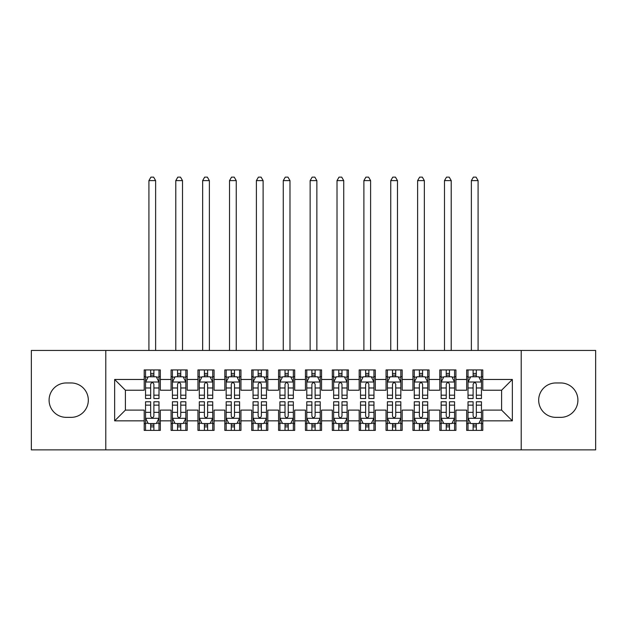 <?xml version="1.0" encoding="UTF-8"?>
<svg xmlns="http://www.w3.org/2000/svg" width="627" height="627" viewBox="0 0 627 627"><rect width="100%" height="100%" fill="white"/><g stroke="black" fill="none" stroke-linecap="round" stroke-linejoin="round"><path stroke-width="0.94" d="M521.217 449.872L595.65 449.872L595.65 350.446L521.217 350.446L521.217 449.872L105.783 449.872L105.783 350.446L31.35 350.446L31.35 449.872L105.783 449.872M521.217 350.446L105.783 350.446M114.655 420.85L114.655 379.468L144.21 379.468L144.21 390.221L125.4 390.221L125.4 410.105L114.655 420.85L144.21 420.85L144.21 430.388L160.332 430.388L160.332 420.85L171.085 420.85L171.085 430.388L187.207 430.388L187.207 420.85L197.952 420.85L197.952 430.388L214.073 430.388L214.073 420.85L224.827 420.85L224.827 430.388L240.948 430.388L240.948 420.85L251.693 420.85L251.693 430.388L267.815 430.388L267.815 420.85L278.568 420.85L278.568 430.388L294.69 430.388L294.69 420.85L305.435 420.85L305.435 430.388L321.565 430.388L321.565 420.85L332.31 420.85L332.31 430.388L348.432 430.388L348.432 420.85L359.185 420.85L359.185 430.388L375.307 430.388L375.307 420.85L386.052 420.85L386.052 430.388L402.173 430.388L402.173 420.85L412.927 420.85L412.927 430.388L429.048 430.388L429.048 420.85L439.793 420.85L439.793 430.388L455.915 430.388L455.915 420.85L466.668 420.85L466.668 430.388L482.79 430.388L482.79 410.105L501.6 410.105L501.6 390.221L482.79 390.221L482.79 379.468L512.345 379.468L512.345 420.85L482.79 420.85M482.79 379.468L482.79 369.93L466.668 369.93L466.668 379.468L455.915 379.468L455.915 369.93L439.793 369.93L439.793 379.468L429.048 379.468L429.048 369.93L412.927 369.93L412.927 379.468L402.173 379.468L402.173 369.93L386.052 369.93L386.052 379.468L375.307 379.468L375.307 369.93L359.185 369.93L359.185 379.468L348.432 379.468L348.432 369.93L332.31 369.93L332.31 379.468L321.565 379.468L321.565 369.93L305.435 369.93L305.435 379.468L294.69 379.468L294.69 369.93L278.568 369.93L278.568 379.468L267.815 379.468L267.815 369.93L251.693 369.93L251.693 379.468L240.948 379.468L240.948 369.93L224.827 369.93L224.827 379.468L214.073 379.468L214.073 369.93L197.952 369.93L197.952 379.468L187.207 379.468L187.207 369.93L171.085 369.93L171.085 379.468L160.332 379.468L160.332 369.93L144.21 369.93L144.21 379.468M455.915 420.85L455.915 410.105L466.668 410.105L466.668 420.85M512.345 379.468L501.6 390.221M429.048 420.85L429.048 410.105L439.793 410.105L439.793 420.85M466.668 379.468L466.668 390.221L455.915 390.221L455.915 379.468M402.173 420.85L402.173 410.105L412.927 410.105L412.927 420.85M439.793 379.468L439.793 390.221L429.048 390.221L429.048 379.468M375.307 420.85L375.307 410.105L386.052 410.105L386.052 420.85M412.927 379.468L412.927 390.221L402.173 390.221L402.173 379.468M348.432 420.85L348.432 410.105L359.185 410.105L359.185 420.85M386.052 379.468L386.052 390.221L375.307 390.221L375.307 379.468M321.565 420.85L321.565 410.105L332.31 410.105L332.31 420.85M359.185 379.468L359.185 390.221L348.432 390.221L348.432 379.468M294.69 420.85L294.69 410.105L305.435 410.105L305.435 420.85M332.31 379.468L332.31 390.221L321.565 390.221L321.565 379.468M267.815 420.85L267.815 410.105L278.568 410.105L278.568 420.85M305.435 379.468L305.435 390.221L294.69 390.221L294.69 379.468M240.948 420.85L240.948 410.105L251.693 410.105L251.693 420.85M278.568 379.468L278.568 390.221L267.815 390.221L267.815 379.468M214.073 420.85L214.073 410.105L224.827 410.105L224.827 420.85M251.693 379.468L251.693 390.221L240.948 390.221L240.948 379.468M187.207 420.85L187.207 410.105L197.952 410.105L197.952 420.85M224.827 379.468L224.827 390.221L214.073 390.221L214.073 379.468M160.332 420.85L160.332 410.105L171.085 410.105L171.085 420.85M197.952 379.468L197.952 390.221L187.207 390.221L187.207 379.468M125.4 410.105L144.21 410.105L144.21 420.85M171.085 379.468L171.085 390.221L160.332 390.221L160.332 379.468M466.668 376.647L468.008 376.647M481.45 376.647L482.79 376.647M439.793 376.647L441.142 376.647M454.575 376.647L455.915 376.647M412.927 376.647L414.267 376.647M427.7 376.647L429.048 376.647M386.052 376.647L387.4 376.647M400.833 376.647L402.173 376.647M359.185 376.647L360.525 376.647M373.958 376.647L375.307 376.647M332.31 376.647L333.65 376.647M347.092 376.647L348.432 376.647M305.435 376.647L306.783 376.647M320.217 376.647L321.565 376.647M278.568 376.647L279.908 376.647M293.35 376.647L294.69 376.647M251.693 376.647L253.042 376.647M266.475 376.647L267.815 376.647M224.827 376.647L226.167 376.647M239.6 376.647L240.948 376.647M197.952 376.647L199.3 376.647M212.733 376.647L214.073 376.647M171.085 376.647L172.425 376.647M185.858 376.647L187.207 376.647M144.21 376.647L145.55 376.647M158.992 376.647L160.332 376.647M144.21 423.672L145.55 423.672M158.992 423.672L160.332 423.672M171.085 423.672L172.425 423.672M185.858 423.672L187.207 423.672M197.952 423.672L199.3 423.672M212.733 423.672L214.073 423.672M224.827 423.672L226.167 423.672M239.6 423.672L240.948 423.672M251.693 423.672L253.042 423.672M266.475 423.672L267.815 423.672M278.568 423.672L279.908 423.672M293.35 423.672L294.69 423.672M305.435 423.672L306.783 423.672M320.217 423.672L321.565 423.672M332.31 423.672L333.65 423.672M347.092 423.672L348.432 423.672M359.185 423.672L360.525 423.672M373.958 423.672L375.307 423.672M386.052 423.672L387.4 423.672M400.833 423.672L402.173 423.672M412.927 423.672L414.267 423.672M427.7 423.672L429.048 423.672M439.793 423.672L441.142 423.672M454.575 423.672L455.915 423.672M466.668 423.672L468.008 423.672M481.45 423.672L482.79 423.672M114.655 379.468L125.4 390.221M501.6 410.105L512.345 420.85M66.282 382.964A17.195 17.195 0 0 0 49.086 400.159A17.195 17.195 0 0 0 66.282 417.355L71.117 417.355A17.195 17.195 0 0 0 88.321 400.159A17.195 17.195 0 0 0 71.117 382.964L66.282 382.964M560.718 417.355A17.195 17.195 0 0 0 577.914 400.159A17.195 17.195 0 0 0 560.718 382.964L555.883 382.964A17.195 17.195 0 0 0 538.679 400.159A17.195 17.195 0 0 0 555.883 417.355L560.718 417.355M153.881 373.426L150.66 373.426M158.992 395.182L153.881 395.182L153.881 398.545L158.992 398.545L158.992 382.156L156.303 376.78L148.238 376.78L145.55 382.156L145.55 398.545L150.66 398.545L150.66 395.182L145.55 395.182M145.55 382.156L145.55 369.93M158.992 382.156L158.992 369.93M150.66 376.78L150.66 369.93M153.881 369.93L153.881 376.78M153.881 395.182L153.881 384.171C152.808 382.102 151.734 382.102 150.66 384.171L150.66 395.182M153.881 376.647L150.66 376.647M155.629 350.446L155.629 180.623L148.912 180.623L148.912 350.446M148.912 180.623L150.927 177.127L153.615 177.127L155.629 180.623M150.66 426.901L153.881 426.901M145.55 405.144L150.66 405.144L150.66 401.774L145.55 401.774L145.55 418.162L148.238 423.538L156.303 423.538L158.992 418.162L158.992 401.774L153.881 401.774L153.881 405.144L158.992 405.144M158.992 418.162L158.992 430.388M145.55 418.162L145.55 430.388M153.881 423.538L153.881 430.388M150.66 430.388L150.66 423.538M150.66 405.144L150.66 416.148C151.734 418.217 152.808 418.217 153.881 416.148L153.881 405.144M150.66 423.672L153.881 423.672M180.756 373.426L177.527 373.426M185.858 395.182L180.756 395.182L180.756 398.545L185.858 398.545L185.858 382.156L183.17 376.78L175.113 376.78L172.425 382.156L172.425 398.545L177.527 398.545L177.527 395.182L172.425 395.182M172.425 382.156L172.425 369.93M185.858 382.156L185.858 369.93M177.527 376.78L177.527 369.93M180.756 369.93L180.756 376.78M180.756 395.182L180.756 384.171C179.683 382.102 178.609 382.102 177.527 384.171L177.527 395.182M180.756 376.647L177.527 376.647M182.504 350.446L182.504 180.623L175.787 180.623L175.787 350.446M175.787 180.623L177.802 177.127L180.49 177.127L182.504 180.623M207.623 373.426L204.402 373.426M212.733 395.182L207.623 395.182L207.623 398.545L212.733 398.545L212.733 382.156L210.045 376.78L201.98 376.78L199.3 382.156L199.3 398.545L204.402 398.545L204.402 395.182L199.3 395.182M199.3 382.156L199.3 369.93M212.733 382.156L212.733 369.93M204.402 376.78L204.402 369.93M207.623 369.93L207.623 376.78M207.623 395.182L207.623 384.171C206.549 382.102 205.476 382.102 204.402 384.171L204.402 395.182M207.623 376.647L204.402 376.647M209.371 350.446L209.371 180.623L202.654 180.623L202.654 350.446M202.654 180.623L204.668 177.127L207.357 177.127L209.371 180.623M177.527 426.901L180.756 426.901M172.425 405.144L177.527 405.144L177.527 401.774L172.425 401.774L172.425 418.162L175.113 423.538L183.17 423.538L185.858 418.162L185.858 401.774L180.756 401.774L180.756 405.144L185.858 405.144M185.858 418.162L185.858 430.388M172.425 418.162L172.425 430.388M180.756 423.538L180.756 430.388M177.527 430.388L177.527 423.538M177.527 405.144L177.527 416.148C178.601 418.217 179.683 418.217 180.756 416.148L180.756 405.144M177.527 423.672L180.756 423.672M204.402 426.901L207.623 426.901M199.3 405.144L204.402 405.144L204.402 401.774L199.3 401.774L199.3 418.162L201.98 423.538L210.045 423.538L212.733 418.162L212.733 401.774L207.623 401.774L207.623 405.144L212.733 405.144M212.733 418.162L212.733 430.388M199.3 418.162L199.3 430.388M207.623 423.538L207.623 430.388M204.402 430.388L204.402 423.538M204.402 405.144L204.402 416.148C205.476 418.217 206.549 418.217 207.623 416.148L207.623 405.144M204.402 423.672L207.623 423.672M234.498 373.426L231.277 373.426M239.6 395.182L234.498 395.182L234.498 398.545L239.6 398.545L239.6 382.156L236.92 376.78L228.855 376.78L226.167 382.156L226.167 398.545L231.277 398.545L231.277 395.182L226.167 395.182M226.167 382.156L226.167 369.93M239.6 382.156L239.6 369.93M231.277 376.78L231.277 369.93M234.498 369.93L234.498 376.78M234.498 395.182L234.498 384.171C233.424 382.102 232.351 382.102 231.277 384.171L231.277 395.182M234.498 376.647L231.277 376.647M236.246 350.446L236.246 180.623L229.529 180.623L229.529 350.446M229.529 180.623L231.543 177.127L234.232 177.127L236.246 180.623M261.373 373.426L258.144 373.426M266.475 395.182L261.373 395.182L261.373 398.545L266.475 398.545L266.475 382.156L263.787 376.78L255.73 376.78L253.042 382.156L253.042 398.545L258.144 398.545L258.144 395.182L253.042 395.182M253.042 382.156L253.042 369.93M266.475 382.156L266.475 369.93M258.144 376.78L258.144 369.93M261.373 369.93L261.373 376.78M261.373 395.182L261.373 384.171C260.299 382.102 259.217 382.102 258.144 384.171L258.144 395.182M261.373 376.647L258.144 376.647M263.113 350.446L263.113 180.623L256.396 180.623L256.396 350.446M256.396 180.623L258.41 177.127L261.098 177.127L263.113 180.623M231.277 426.901L234.498 426.901M226.167 405.144L231.277 405.144L231.277 401.774L226.167 401.774L226.167 418.162L228.855 423.538L236.92 423.538L239.6 418.162L239.6 401.774L234.498 401.774L234.498 405.144L239.6 405.144M239.6 418.162L239.6 430.388M226.167 418.162L226.167 430.388M234.498 423.538L234.498 430.388M231.277 430.388L231.277 423.538M231.277 405.144L231.277 416.148C232.351 418.217 233.424 418.217 234.498 416.148L234.498 405.144M231.277 423.672L234.498 423.672M258.144 426.901L261.373 426.901M253.042 405.144L258.144 405.144L258.144 401.774L253.042 401.774L253.042 418.162L255.73 423.538L263.787 423.538L266.475 418.162L266.475 401.774L261.373 401.774L261.373 405.144L266.475 405.144M266.475 418.162L266.475 430.388M253.042 418.162L253.042 430.388M261.373 423.538L261.373 430.388M258.144 430.388L258.144 423.538M258.144 405.144L258.144 416.148C259.217 418.217 260.291 418.217 261.373 416.148L261.373 405.144M258.144 423.672L261.373 423.672M288.24 373.426L285.019 373.426M293.35 395.182L288.24 395.182L288.24 398.545L293.35 398.545L293.35 382.156L290.662 376.78L282.597 376.78L279.908 382.156L279.908 398.545L285.019 398.545L285.019 395.182L279.908 395.182M279.908 382.156L279.908 369.93M293.35 382.156L293.35 369.93M285.019 376.78L285.019 369.93M288.24 369.93L288.24 376.78M288.24 395.182L288.24 384.171C287.166 382.102 286.092 382.102 285.019 384.171L285.019 395.182M288.24 376.647L285.019 376.647M289.987 350.446L289.987 180.623L283.271 180.623L283.271 350.446M283.271 180.623L285.285 177.127L287.973 177.127L289.987 180.623M285.019 426.901L288.24 426.901M279.908 405.144L285.019 405.144L285.019 401.774L279.908 401.774L279.908 418.162L282.597 423.538L290.662 423.538L293.35 418.162L293.35 401.774L288.24 401.774L288.24 405.144L293.35 405.144M293.35 418.162L293.35 430.388M279.908 418.162L279.908 430.388M288.24 423.538L288.24 430.388M285.019 430.388L285.019 423.538M285.019 405.144L285.019 416.148C286.092 418.217 287.166 418.217 288.24 416.148L288.24 405.144M285.019 423.672L288.24 423.672M315.115 373.426L311.885 373.426M320.217 395.182L315.115 395.182L315.115 398.545L320.217 398.545L320.217 382.156L317.528 376.78L309.472 376.78L306.783 382.156L306.783 398.545L311.885 398.545L311.885 395.182L306.783 395.182M306.783 382.156L306.783 369.93M320.217 382.156L320.217 369.93M311.885 376.78L311.885 369.93M315.115 369.93L315.115 376.78M315.115 395.182L315.115 384.171C314.041 382.102 312.967 382.102 311.885 384.171L311.885 395.182M315.115 376.647L311.885 376.647M316.862 350.446L316.862 180.623L310.138 180.623L310.138 350.446M310.138 180.623L312.16 177.127L314.84 177.127L316.862 180.623M311.885 426.901L315.115 426.901M306.783 405.144L311.885 405.144L311.885 401.774L306.783 401.774L306.783 418.162L309.472 423.538L317.528 423.538L320.217 418.162L320.217 401.774L315.115 401.774L315.115 405.144L320.217 405.144M320.217 418.162L320.217 430.388M306.783 418.162L306.783 430.388M315.115 423.538L315.115 430.388M311.885 430.388L311.885 423.538M311.885 405.144L311.885 416.148C312.959 418.217 314.033 418.217 315.115 416.148L315.115 405.144M311.885 423.672L315.115 423.672M341.981 373.426L338.76 373.426M347.092 395.182L341.981 395.182L341.981 398.545L347.092 398.545L347.092 382.156L344.403 376.78L336.338 376.78L333.65 382.156L333.65 398.545L338.76 398.545L338.76 395.182L333.65 395.182M333.65 382.156L333.65 369.93M347.092 382.156L347.092 369.93M338.76 376.78L338.76 369.93M341.981 369.93L341.981 376.78M341.981 395.182L341.981 384.171C340.908 382.102 339.834 382.102 338.76 384.171L338.76 395.182M341.981 376.647L338.76 376.647M343.729 350.446L343.729 180.623L337.012 180.623L337.012 350.446M337.012 180.623L339.027 177.127L341.715 177.127L343.729 180.623M338.76 426.901L341.981 426.901M333.65 405.144L338.76 405.144L338.76 401.774L333.65 401.774L333.65 418.162L336.338 423.538L344.403 423.538L347.092 418.162L347.092 401.774L341.981 401.774L341.981 405.144L347.092 405.144M347.092 418.162L347.092 430.388M333.65 418.162L333.65 430.388M341.981 423.538L341.981 430.388M338.76 430.388L338.76 423.538M338.76 405.144L338.76 416.148C339.834 418.217 340.908 418.217 341.981 416.148L341.981 405.144M338.76 423.672L341.981 423.672M368.856 373.426L365.627 373.426M373.958 395.182L368.856 395.182L368.856 398.545L373.958 398.545L373.958 382.156L371.27 376.78L363.213 376.78L360.525 382.156L360.525 398.545L365.627 398.545L365.627 395.182L360.525 395.182M360.525 382.156L360.525 369.93M373.958 382.156L373.958 369.93M365.627 376.78L365.627 369.93M368.856 369.93L368.856 376.78M368.856 395.182L368.856 384.171C367.783 382.102 366.709 382.102 365.627 384.171L365.627 395.182M368.856 376.647L365.627 376.647M370.604 350.446L370.604 180.623L363.887 180.623L363.887 350.446M363.887 180.623L365.902 177.127L368.59 177.127L370.604 180.623M365.627 426.901L368.856 426.901M360.525 405.144L365.627 405.144L365.627 401.774L360.525 401.774L360.525 418.162L363.213 423.538L371.27 423.538L373.958 418.162L373.958 401.774L368.856 401.774L368.856 405.144L373.958 405.144M373.958 418.162L373.958 430.388M360.525 418.162L360.525 430.388M368.856 423.538L368.856 430.388M365.627 430.388L365.627 423.538M365.627 405.144L365.627 416.148C366.701 418.217 367.783 418.217 368.856 416.148L368.856 405.144M365.627 423.672L368.856 423.672M395.723 373.426L392.502 373.426M400.833 395.182L395.723 395.182L395.723 398.545L400.833 398.545L400.833 382.156L398.145 376.78L390.08 376.78L387.4 382.156L387.4 398.545L392.502 398.545L392.502 395.182L387.4 395.182M387.4 382.156L387.4 369.93M400.833 382.156L400.833 369.93M392.502 376.78L392.502 369.93M395.723 369.93L395.723 376.78M395.723 395.182L395.723 384.171C394.649 382.102 393.576 382.102 392.502 384.171L392.502 395.182M395.723 376.647L392.502 376.647M397.471 350.446L397.471 180.623L390.754 180.623L390.754 350.446M390.754 180.623L392.768 177.127L395.457 177.127L397.471 180.623M392.502 426.901L395.723 426.901M387.4 405.144L392.502 405.144L392.502 401.774L387.4 401.774L387.4 418.162L390.08 423.538L398.145 423.538L400.833 418.162L400.833 401.774L395.723 401.774L395.723 405.144L400.833 405.144M400.833 418.162L400.833 430.388M387.4 418.162L387.4 430.388M395.723 423.538L395.723 430.388M392.502 430.388L392.502 423.538M392.502 405.144L392.502 416.148C393.576 418.217 394.649 418.217 395.723 416.148L395.723 405.144M392.502 423.672L395.723 423.672M422.598 373.426L419.377 373.426M427.7 395.182L422.598 395.182L422.598 398.545L427.7 398.545L427.7 382.156L425.02 376.78L416.955 376.78L414.267 382.156L414.267 398.545L419.377 398.545L419.377 395.182L414.267 395.182M414.267 382.156L414.267 369.93M427.7 382.156L427.7 369.93M419.377 376.78L419.377 369.93M422.598 369.93L422.598 376.78M422.598 395.182L422.598 384.171C421.524 382.102 420.451 382.102 419.377 384.171L419.377 395.182M422.598 376.647L419.377 376.647M424.346 350.446L424.346 180.623L417.629 180.623L417.629 350.446M417.629 180.623L419.643 177.127L422.332 177.127L424.346 180.623M419.377 426.901L422.598 426.901M414.267 405.144L419.377 405.144L419.377 401.774L414.267 401.774L414.267 418.162L416.955 423.538L425.02 423.538L427.7 418.162L427.7 401.774L422.598 401.774L422.598 405.144L427.7 405.144M427.7 418.162L427.7 430.388M414.267 418.162L414.267 430.388M422.598 423.538L422.598 430.388M419.377 430.388L419.377 423.538M419.377 405.144L419.377 416.148C420.451 418.217 421.524 418.217 422.598 416.148L422.598 405.144M419.377 423.672L422.598 423.672M449.473 373.426L446.244 373.426M454.575 395.182L449.473 395.182L449.473 398.545L454.575 398.545L454.575 382.156L451.887 376.78L443.83 376.78L441.142 382.156L441.142 398.545L446.244 398.545L446.244 395.182L441.142 395.182M441.142 382.156L441.142 369.93M454.575 382.156L454.575 369.93M446.244 376.78L446.244 369.93M449.473 369.93L449.473 376.78M449.473 395.182L449.473 384.171C448.399 382.102 447.317 382.102 446.244 384.171L446.244 395.182M449.473 376.647L446.244 376.647M451.213 350.446L451.213 180.623L444.496 180.623L444.496 350.446M444.496 180.623L446.51 177.127L449.198 177.127L451.213 180.623M446.244 426.901L449.473 426.901M441.142 405.144L446.244 405.144L446.244 401.774L441.142 401.774L441.142 418.162L443.83 423.538L451.887 423.538L454.575 418.162L454.575 401.774L449.473 401.774L449.473 405.144L454.575 405.144M454.575 418.162L454.575 430.388M441.142 418.162L441.142 430.388M449.473 423.538L449.473 430.388M446.244 430.388L446.244 423.538M446.244 405.144L446.244 416.148C447.317 418.217 448.391 418.217 449.473 416.148L449.473 405.144M446.244 423.672L449.473 423.672M476.34 373.426L473.119 373.426M481.45 395.182L476.34 395.182L476.34 398.545L481.45 398.545L481.45 382.156L478.762 376.78L470.697 376.78L468.008 382.156L468.008 398.545L473.119 398.545L473.119 395.182L468.008 395.182M468.008 382.156L468.008 369.93M481.45 382.156L481.45 369.93M473.119 376.78L473.119 369.93M476.34 369.93L476.34 376.78M476.34 395.182L476.34 384.171C475.266 382.102 474.192 382.102 473.119 384.171L473.119 395.182M476.34 376.647L473.119 376.647M478.087 350.446L478.087 180.623L471.371 180.623L471.371 350.446M471.371 180.623L473.385 177.127L476.073 177.127L478.087 180.623M473.119 426.901L476.34 426.901M468.008 405.144L473.119 405.144L473.119 401.774L468.008 401.774L468.008 418.162L470.697 423.538L478.762 423.538L481.45 418.162L481.45 401.774L476.34 401.774L476.34 405.144L481.45 405.144M481.45 418.162L481.45 430.388M468.008 418.162L468.008 430.388M476.34 423.538L476.34 430.388M473.119 430.388L473.119 423.538M473.119 405.144L473.119 416.148C474.192 418.217 475.266 418.217 476.34 416.148L476.34 405.144M473.119 423.672L476.34 423.672M158.921 382.023L145.621 382.023M145.55 377.101L148.082 377.101M156.46 377.101L158.992 377.101M150.66 387.98L145.55 387.98M158.992 387.98L153.881 387.98M153.881 375.134L150.66 375.134M145.621 418.295L158.921 418.295M158.992 423.217L156.46 423.217M148.082 423.217L145.55 423.217M153.881 412.347L158.992 412.347M145.55 412.347L150.66 412.347M150.66 425.184L153.881 425.184M185.796 382.023L172.496 382.023M172.425 377.101L174.949 377.101M183.335 377.101L185.858 377.101M177.527 387.98L172.425 387.98M185.858 387.98L180.756 387.98M180.756 375.134L177.527 375.134M212.663 382.023L199.362 382.023M199.3 377.101L201.823 377.101M210.21 377.101L212.733 377.101M204.402 387.98L199.3 387.98M212.733 387.98L207.623 387.98M207.623 375.134L204.402 375.134M172.496 418.295L185.796 418.295M185.858 423.217L183.335 423.217M174.949 423.217L172.425 423.217M180.756 412.347L185.858 412.347M172.425 412.347L177.527 412.347M177.527 425.184L180.756 425.184M199.362 418.295L212.663 418.295M212.733 423.217L210.21 423.217M201.823 423.217L199.3 423.217M207.623 412.347L212.733 412.347M199.3 412.347L204.402 412.347M204.402 425.184L207.623 425.184M239.538 382.023L226.237 382.023M226.167 377.101L228.69 377.101M237.077 377.101L239.6 377.101M231.277 387.98L226.167 387.98M239.6 387.98L234.498 387.98M234.498 375.134L231.277 375.134M266.404 382.023L253.104 382.023M253.042 377.101L255.565 377.101M263.951 377.101L266.475 377.101M258.144 387.98L253.042 387.98M266.475 387.98L261.373 387.98M261.373 375.134L258.144 375.134M226.237 418.295L239.538 418.295M239.6 423.217L237.077 423.217M228.69 423.217L226.167 423.217M234.498 412.347L239.6 412.347M226.167 412.347L231.277 412.347M231.277 425.184L234.498 425.184M253.104 418.295L266.404 418.295M266.475 423.217L263.951 423.217M255.565 423.217L253.042 423.217M261.373 412.347L266.475 412.347M253.042 412.347L258.144 412.347M258.144 425.184L261.373 425.184M293.279 382.023L279.979 382.023M279.908 377.101L282.44 377.101M290.818 377.101L293.35 377.101M285.019 387.98L279.908 387.98M293.35 387.98L288.24 387.98M288.24 375.134L285.019 375.134M279.979 418.295L293.279 418.295M293.35 423.217L290.818 423.217M282.44 423.217L279.908 423.217M288.24 412.347L293.35 412.347M279.908 412.347L285.019 412.347M285.019 425.184L288.24 425.184M320.154 382.023L306.846 382.023M306.783 377.101L309.307 377.101M317.693 377.101L320.217 377.101M311.885 387.98L306.783 387.98M320.217 387.98L315.115 387.98M315.115 375.134L311.885 375.134M306.846 418.295L320.154 418.295M320.217 423.217L317.693 423.217M309.307 423.217L306.783 423.217M315.115 412.347L320.217 412.347M306.783 412.347L311.885 412.347M311.885 425.184L315.115 425.184M347.021 382.023L333.721 382.023M333.65 377.101L336.182 377.101M344.56 377.101L347.092 377.101M338.76 387.98L333.65 387.98M347.092 387.98L341.981 387.98M341.981 375.134L338.76 375.134M333.721 418.295L347.021 418.295M347.092 423.217L344.56 423.217M336.182 423.217L333.65 423.217M341.981 412.347L347.092 412.347M333.65 412.347L338.76 412.347M338.76 425.184L341.981 425.184M373.896 382.023L360.596 382.023M360.525 377.101L363.049 377.101M371.435 377.101L373.958 377.101M365.627 387.98L360.525 387.98M373.958 387.98L368.856 387.98M368.856 375.134L365.627 375.134M360.596 418.295L373.896 418.295M373.958 423.217L371.435 423.217M363.049 423.217L360.525 423.217M368.856 412.347L373.958 412.347M360.525 412.347L365.627 412.347M365.627 425.184L368.856 425.184M400.763 382.023L387.462 382.023M387.4 377.101L389.923 377.101M398.31 377.101L400.833 377.101M392.502 387.98L387.4 387.98M400.833 387.98L395.723 387.98M395.723 375.134L392.502 375.134M387.462 418.295L400.763 418.295M400.833 423.217L398.31 423.217M389.923 423.217L387.4 423.217M395.723 412.347L400.833 412.347M387.4 412.347L392.502 412.347M392.502 425.184L395.723 425.184M427.638 382.023L414.337 382.023M414.267 377.101L416.79 377.101M425.177 377.101L427.7 377.101M419.377 387.98L414.267 387.98M427.7 387.98L422.598 387.98M422.598 375.134L419.377 375.134M414.337 418.295L427.638 418.295M427.7 423.217L425.177 423.217M416.79 423.217L414.267 423.217M422.598 412.347L427.7 412.347M414.267 412.347L419.377 412.347M419.377 425.184L422.598 425.184M454.504 382.023L441.204 382.023M441.142 377.101L443.665 377.101M452.051 377.101L454.575 377.101M446.244 387.98L441.142 387.98M454.575 387.98L449.473 387.98M449.473 375.134L446.244 375.134M441.204 418.295L454.504 418.295M454.575 423.217L452.051 423.217M443.665 423.217L441.142 423.217M449.473 412.347L454.575 412.347M441.142 412.347L446.244 412.347M446.244 425.184L449.473 425.184M481.379 382.023L468.079 382.023M468.008 377.101L470.54 377.101M478.918 377.101L481.45 377.101M473.119 387.98L468.008 387.98M481.45 387.98L476.34 387.98M476.34 375.134L473.119 375.134M468.079 418.295L481.379 418.295M481.45 423.217L478.918 423.217M470.54 423.217L468.008 423.217M476.34 412.347L481.45 412.347M468.008 412.347L473.119 412.347M473.119 425.184L476.34 425.184"/></g></svg>
